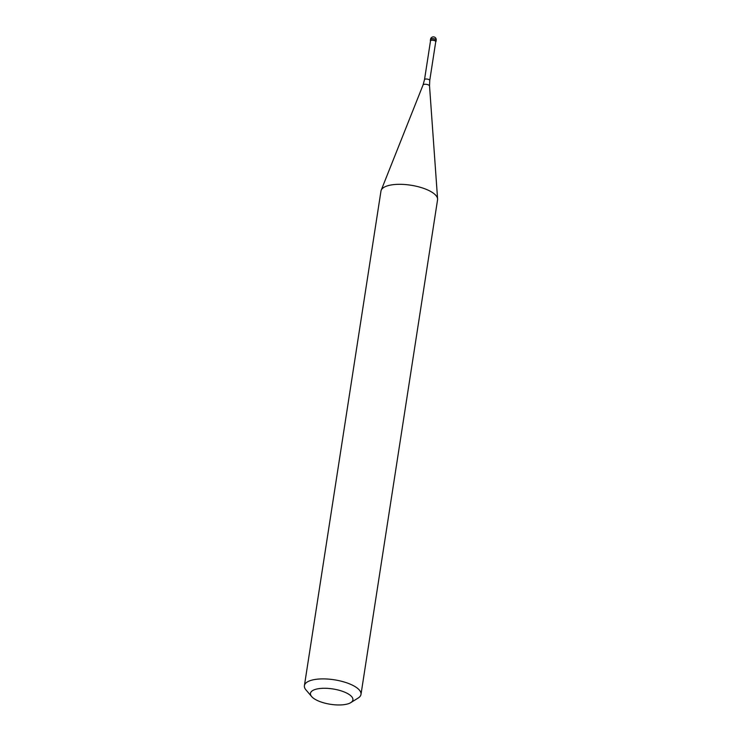 <?xml version="1.0" encoding="UTF-8"?>
<svg xmlns="http://www.w3.org/2000/svg" width="742" height="742" viewBox="0 0 742 742"><rect width="100%" height="100%" fill="white"/><g stroke="black" fill="none" stroke-linecap="round" stroke-linejoin="round"><path stroke-width="1.11" d="M430.49 41.042A2.866 1.039 8.8 0 1 430.332 40.615A2.866 1.039 8.8 0 1 432.011 39.947A2.866 1.039 8.8 0 1 434.942 40.476A2.866 1.039 8.8 0 1 435.999 41.496A2.866 1.039 8.8 0 1 435.721 41.849A2.866 1.039 -171.2 0 0 434.942 40.476A2.866 1.039 -171.2 0 0 431.538 39.985A2.866 1.039 -171.2 0 0 430.49 41.042M434.775 40.717A2.653 0.955 -171.2 0 0 432.067 40.226A2.653 0.955 -171.2 0 0 430.518 40.847L424.517 79.635A2.653 0.955 8.8 0 1 426.066 79.014A2.653 0.955 8.8 0 1 428.774 79.505A2.653 0.955 8.8 0 1 429.748 80.451L435.749 41.663A2.653 0.955 -171.2 0 0 434.775 40.717M360.992 694.41L437.557 199.83A28.632 10.351 -171.2 0 0 437.594 198.967A28.632 10.351 -171.2 0 0 427.021 189.674A28.632 10.351 -171.2 0 0 398.816 184.322A28.632 10.351 -171.2 0 0 381.193 190.24A28.632 10.351 -171.2 0 0 380.971 191.065L304.405 685.645A28.632 10.351 8.8 0 1 321.175 678.921A28.632 10.351 8.8 0 1 350.456 684.254A28.632 10.351 8.8 0 1 360.992 694.41A28.632 10.351 8.8 0 1 358.163 698.037L350.78 702.628A21.472 7.763 8.8 0 1 318.355 700.949A21.472 7.763 8.8 0 1 311.659 696.571A21.472 7.763 8.8 0 1 319.366 688.576A21.472 7.763 8.8 0 1 345.002 692.295A21.472 7.763 8.8 0 1 350.78 702.628M311.659 696.571L306.001 689.958A28.632 10.351 8.8 0 1 304.405 685.645M435.999 41.496L436.203 40.179A2.866 1.039 -171.2 0 0 435.146 39.159A2.866 1.039 -171.2 0 0 432.215 38.63A2.866 1.039 -171.2 0 0 430.536 39.298L430.332 40.615M429.748 80.451L429.525 85.933A3.274 1.187 -171.2 0 0 428.31 84.866A3.274 1.187 -171.2 0 0 425.092 84.254A3.274 1.187 -171.2 0 0 423.07 84.931L381.193 190.24M436.203 40.179A2.866 2.866 0 0 0 434.506 37.109A2.866 2.866 0 0 0 430.536 39.298M424.517 79.635L423.07 84.931M429.525 85.933L437.594 198.967"/></g></svg>

